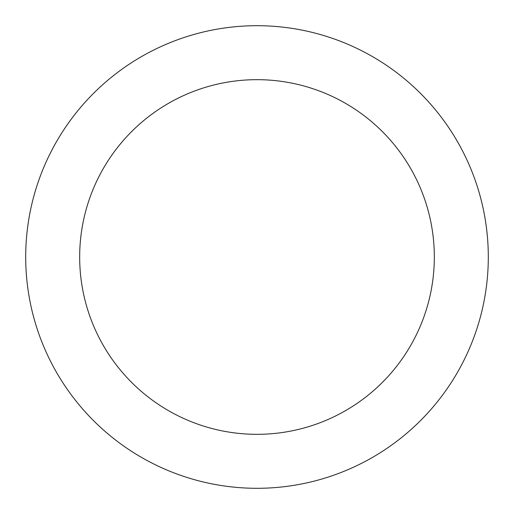<?xml version="1.0" encoding="UTF-8"?>
<svg xmlns="http://www.w3.org/2000/svg" width="514" height="514" viewBox="0 0 514 514"><rect width="100%" height="100%" fill="white"/><g stroke="black" fill="none" stroke-linecap="round" stroke-linejoin="round"><path stroke-width="0.77" d="M257 488.3A231.3 231.3 0 0 0 488.3 257A231.3 231.3 0 0 0 257 25.7A231.3 231.3 0 0 0 25.7 257A231.3 231.3 0 0 0 257 488.3M257 434.33A177.33 177.33 0 0 0 434.33 257A177.33 177.33 0 0 0 257 79.67A177.33 177.33 0 0 0 79.67 257A177.33 177.33 0 0 0 257 434.33"/></g></svg>
